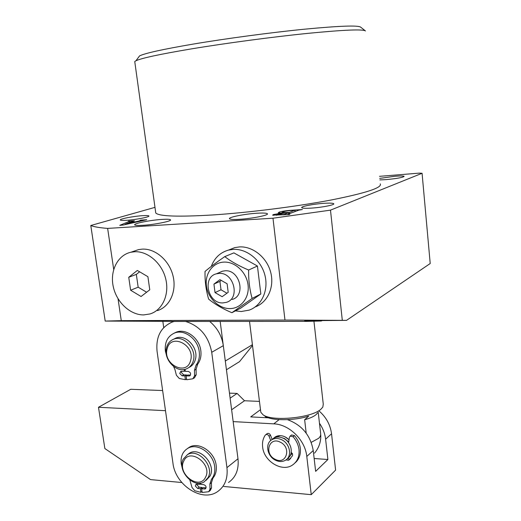 <?xml version="1.0" encoding="UTF-8"?>
<svg xmlns="http://www.w3.org/2000/svg" width="521" height="521" viewBox="0 0 521 521"><rect width="100%" height="100%" fill="white"/><g stroke="black" fill="none" stroke-linecap="round" stroke-linejoin="round"><path stroke-width="0.78" d="M138.358 57.518L139.563 55.897C145.085 53.201 162.897 49.274 193.004 44.116C226.433 38.476 270.907 32.523 304.824 29.163C339.705 25.855 358.331 25.19 360.701 27.177L365.162 30.719M365.462 30.96C363.215 29.046 343.964 29.847 307.709 33.377C272.437 36.945 226.049 43.145 191.279 48.909C159.98 54.184 141.536 58.137 135.942 60.768L134.75 61.537L134.861 62.37M142.454 215.681C146.225 215.44 148.361 215.518 148.856 215.922C150.354 216.892 135.909 219.738 126.57 220.292C122.884 220.526 120.807 220.442 120.344 220.044C118.964 219.041 133.233 216.248 142.454 215.681M154.978 207.358L90.791 225.508L105.196 321.066L171.93 321.366M323.899 203.327C329.624 202.962 332.893 203.092 333.707 203.711C335.198 204.838 321.919 207.475 311.33 208.113C305.703 208.459 302.512 208.322 301.77 207.71C300.37 206.557 313.453 203.985 323.899 203.327M171.995 321.457L306.876 321.372L321.255 321.014L304.707 320.721L346.504 320.376L430.209 263.522L422.075 173.285L419.444 173.115L379.503 176.332M379.705 178.384L394.892 176.261C400.349 175.851 403.423 175.877 404.127 176.345C403 177.485 396.982 178.579 386.061 179.628L379.855 179.908M142.787 225.319C154.581 224.668 172.399 221.067 170.458 219.784C169.781 219.224 167.007 219.1 162.142 219.4C150.53 220.077 132.979 223.581 134.75 224.922C135.369 225.463 138.045 225.593 142.787 225.319M239.634 219.295C252.255 218.592 269.318 215.127 267.364 213.727C266.485 213.03 263.007 212.868 256.931 213.232C244.512 213.968 227.742 217.329 229.54 218.787C230.334 219.465 233.701 219.634 239.634 219.295M155.558 211.546L155.766 213.011C159.166 216.358 178.123 217.01 212.627 214.965C248.576 212.62 296.423 206.596 330.828 200.064C365.983 193.083 382.453 187.677 380.239 183.854M134.47 220.735L130.191 222.18L135.31 221.848L140.038 220.741L141.321 220.324L139.967 220.376L140.833 220.116L146.727 219.732L123.353 225.007L119.758 225.359L129.586 221.256L128.4 221.132L134.47 220.735M90.791 225.508C93.943 226.817 99.563 227.781 107.639 228.406L272.978 218.221L330.49 210.145L422.075 173.285M279.152 212.119C282.291 211.2 286.504 210.575 291.812 210.237L302.427 209.54L298.898 210.126L287.859 214.268L289.852 214.281L289.103 214.567L272.587 215.153L273.466 214.548L281.828 213.089L278.227 212.835L279.152 212.119L279.263 213.063M163.718 327.592L162.819 321.21M105.196 321.066L121.276 320.649L118.033 298.735M107.639 228.406L113.708 269.442M272.978 218.221L284.974 320.057L121.276 320.649M284.974 320.057L346.504 320.376M330.49 210.145L342.297 320.265M322.512 320.513L321.255 321.014M252.509 345.475L239.53 361.646L226.44 369.76M252.411 344.694L225.306 361.02L220.194 321.62M135.356 222.187L135.31 221.848M140.09 221.073L140.038 220.741M129.749 222.415L129.586 221.256M129.384 222.441L125.157 224.238L134.177 222.128L129.384 222.441M125.203 224.571L125.157 224.238M134.223 222.454L134.177 222.128M273.564 215.362L273.466 214.548M294.606 210.276L291.552 210.477C287.638 210.771 284.772 211.252 282.955 211.917L281.881 212.588L289.331 212.464L294.606 210.276M295.049 211.572L294.919 210.386M289.474 213.662L289.331 212.464M285.013 212.972L276.631 214.808L283.815 214.522L288.595 212.744L285.013 212.972M288.732 213.942L288.595 212.744M283.86 214.899L283.815 214.522M275.147 459.275C286.329 465.448 291.845 447.461 280.272 442.179C268.999 436.175 263.769 454.038 275.147 459.275M281.653 439.731C289.897 443.43 292.431 456.096 285.762 460.069C282.695 461.951 279.276 462.003 275.505 460.219C267.201 456.403 264.824 443.605 271.747 439.776C274.723 438.063 278.025 438.05 281.653 439.731M289.129 457.086L292.229 453.316L289.129 457.086M289.025 439.789L285.072 436.878C281.464 435.217 278.181 435.237 275.225 436.937L273.518 438.337L275.225 436.937L280.604 435.654C283.737 435.908 286.543 437.288 289.025 439.789M288.699 441.997L284.557 438.591L281.985 437.712M287.423 458.597L287.462 458.571C294.118 454.605 291.591 441.977 283.372 438.298C279.751 436.631 276.456 436.644 273.492 438.35L271.806 439.731M320.689 433.856L320.487 436.018L318.761 438.252L311.232 442.355M260.65 410.978L260.806 412.248L263.085 414.82C271.969 421.789 311.805 417.972 320.929 409.2L322.838 407.064L323.267 404.14L313.935 321.197M317.628 412.899L316.071 414.644C313.688 416.611 309.878 418.304 304.642 419.731L308.692 416.123C294.085 420.864 271.434 420.864 265.137 416.279L263.085 414.82M267.716 417.79L267.123 417.308M264.596 415.895L265.137 416.279M306.198 433.146L304.642 419.731M174.151 321.47L172.249 322.043C160.768 327.097 155.714 336.905 157.082 351.46L172.952 463.169C175.251 484.999 201.959 502.596 217.407 491.72C224.851 486.523 228.029 478.493 226.941 467.63L211.721 352.294C208.589 336.319 199.966 326.061 185.841 321.529M228.511 482.492C235.87 477.347 239.028 469.441 237.986 458.78L223.314 345.657C221.848 335.941 217.381 327.937 209.924 321.646M287.462 419.659C301.867 424.954 310.464 435.243 313.238 450.548L306.791 456.448C305.215 439.965 289.188 424.309 273.772 423.853L279.139 419.62M313.238 450.548L315.641 471.362L327.898 459.509L325.612 439.216C324.935 433.563 322.89 428.242 319.471 423.26M319.23 411.108C326.27 417.36 330.373 424.915 331.545 433.778L335.596 470.111L311.245 494.663L306.791 456.448M233.167 421.6L273.772 423.853M165.496 410.691L98.482 407.272L130.738 389.291L162.63 390.535M181.816 482.531L150.53 479.594L104.858 448.542L98.482 407.272M311.245 494.663L223.737 486.458M229.474 393.134L237.094 393.433L244.499 400.753L259.458 401.398M237.094 393.433L230.126 398.155M260.487 409.662L250.705 416.898L268.517 417.829M244.499 400.753L231.63 409.767M265.756 417.686L265.619 416.566M327.898 459.509L314.156 458.5M167.182 348.764C162.389 364.088 186.629 376.65 190.569 360.636C195.531 344.987 170.751 332.659 167.182 348.764M193.271 360.916C192.151 364.674 189.97 367.279 186.726 368.731C176.554 373.72 162.871 359.093 166.59 347.377C167.736 343.365 170.08 340.643 173.623 339.217C183.731 334.703 197.107 349.363 193.271 360.916M188.849 367.526C192.041 366.061 194.19 363.476 195.297 359.764C199.126 348.249 185.795 333.642 175.707 338.142L173.571 339.23M183.796 461.007C176.827 473.732 199.328 490.73 205.535 477.229C212.75 464.296 189.67 447.285 183.796 461.007M208.068 477.633L204.323 481.749C193.792 489.05 176.808 470.658 183.262 459.131L187.443 454.644C197.96 447.806 214.672 466.282 208.068 477.633M206.179 480.271L210.002 476.103C216.593 464.778 199.934 446.38 189.429 453.205L187.553 454.566M134.639 251.741L130.927 252.229C117.72 255.075 109.859 270.679 113.207 286.387C116.398 302.108 130.1 315.062 143.711 314.918L150.087 313.935C162.422 310.216 169.625 294.515 165.717 278.865C161.946 263.196 147.834 251.011 134.639 251.741M157.446 310.601C169.696 306.895 176.873 291.363 173.031 275.896C169.318 260.409 155.336 248.387 142.24 249.129L138.553 249.611L133.982 251.181M149.768 289.8L147.905 276.697L137.329 270.451L128.739 277.276L130.621 290.23L141.067 296.508L149.768 289.8M139.602 271.793L136.326 274.391L138.169 287.195L146.609 292.235M138.169 287.195L130.621 290.23M136.326 274.391L128.739 277.276M294.893 463.039C299.126 459.476 300.923 454.54 300.304 448.229C299.673 443.573 297.719 439.366 294.443 435.602L291.545 434.957L291.193 435.25M270.738 440.512L269.057 436.253C268.217 434.696 267.117 434.188 265.743 434.722L265.228 435.211C262.962 438.61 262.102 442.596 262.656 447.155C263.984 461.567 282.46 472.599 292.789 464.823C297.55 461.3 299.614 456.168 298.976 449.408C298.338 444.739 296.384 440.519 293.102 436.741L290.197 436.09L289.389 437.38L288.588 442.72M290.698 458.493L289.813 459.073L287.325 458.708M291.226 452.397L292.528 453.863L292.555 455.667L289.031 459.919L288.465 460.271L285.99 459.913M272.151 439.444L270.451 435.133C269.618 433.576 268.51 433.075 267.143 433.609L266.804 433.876M202.005 491.388L200.832 492.332L200.429 488.705L201.972 487.467L199.191 487.207L196.879 484.817L196.912 484.016M200.429 488.705L197.641 488.438L195.323 486.041L196.052 484.237L199.934 484.296L200.748 483.657M182.383 468.477L181.217 463.866C180.442 456.702 182.65 451.518 187.827 448.32C197.29 442.453 213.317 453.231 214.665 466.627C215.264 471.707 214.196 475.914 211.461 479.248L209.904 483.963L209.983 489.206L208.758 491.713L202.181 492.469L201.588 488.815L203.131 487.578L206.088 487.858M187.43 448.548L189.41 447.194C198.859 441.333 214.854 452.065 216.189 465.435C216.788 470.496 215.727 474.696 212.991 478.031L211.435 482.726L211.506 487.956L210.289 490.463L209.214 491.342M201.588 488.815L205.404 488.867C206.642 487.07 206.101 485.67 203.783 484.66L200.865 484.387L200.657 483.104M199.817 483.208L199.934 484.296M200.832 492.332L194.815 490.749L192.015 487.48L189.865 480.043M201.972 487.467L202.083 488.424M186.583 378.975L185.339 379.711L184.916 375.921L186.538 374.97L183.724 374.892L181.373 372.541L181.555 371.239M184.916 375.921L182.096 375.836L179.745 373.479L180.754 371.362L184.401 371.31L185.255 370.822M166.811 356.527L165.378 351.141C164.551 342.206 167.625 336.156 174.594 332.997C184.349 328.92 197.889 339.047 199.224 351.649C199.856 356.95 198.794 361.463 196.039 365.175L194.483 370.249L194.58 375.765L192.874 378.774L186.707 379.757L186.088 375.954L187.71 375.003L190.484 375.087M174.053 333.212L176.248 332.164C185.99 328.087 199.497 338.188 200.826 350.75C201.458 356.045 200.396 360.539 197.641 364.244L196.091 369.304L196.189 374.807L194.476 377.81L193.415 378.448M186.088 375.954L189.657 375.901C191.266 374.013 190.81 372.515 188.289 371.414L185.339 371.336L185.007 369.304M184.193 369.467L184.401 371.31M185.339 379.711L179.25 378.474L176.398 375.231L175.004 369.741L173.597 366.491M186.538 374.97L186.616 375.648M219.139 273.395L216.469 273.799C201.874 277.081 207.899 303.88 222.936 302.916L226.277 302.369C240.468 298.67 233.988 272.131 219.139 273.395M232.158 299.458C246.251 295.765 239.855 269.52 225.111 270.79L222.467 271.194L219.654 272.411M229.937 308.582C218.846 308.764 207.964 298.188 206.427 285.931C204.727 273.675 212.822 262.454 224.004 262.096C235.16 261.555 246.583 272.307 248.048 284.935C249.683 297.55 241.047 308.588 229.937 308.582M205.027 271.448C210.087 267.175 216.658 262.232 224.746 256.619L233.877 252.88L257.433 266.023L260.832 293.974L240.806 308.074L231.891 312.711C222.714 308.836 214.971 304.31 208.66 299.139C206.049 290.555 204.838 281.327 205.027 271.448M235.388 310.894L241.236 311.512L249.162 310.125C261.646 305.801 268.836 290.308 264.915 275.251C261.125 260.174 246.954 248.66 233.434 249.37L228.608 250.067C220.272 252.411 214.502 257.856 211.298 266.4M255.192 306.941C267.534 302.571 274.606 287.234 270.718 272.385C266.947 257.511 252.939 246.186 239.549 246.908L234.763 247.605L228.843 249.976M224.746 256.619C231.246 261.62 239.204 266.088 248.621 270.028L257.433 266.023M248.621 270.028C248.465 280.161 249.631 289.63 252.125 298.442L260.832 293.974M252.125 298.442L231.891 312.711M221.256 280.415L219.927 281.386L221.008 289.793L226.954 293.219M227.11 283.769L219.94 279.66L213.929 284.095L215.03 292.587L222.135 296.703L228.198 292.32L227.11 283.769M219.927 281.386L213.929 284.095M221.008 289.793L215.03 292.587M211.721 352.294L223.314 345.657M226.941 467.63L237.986 458.78M331.545 433.778L325.612 439.216M289.813 459.073L288.465 460.271M294.443 435.602L293.102 436.741M270.451 435.133L269.057 436.253M209.983 489.206L211.506 487.956M209.904 483.963L211.435 482.726M211.461 479.248L212.991 478.031M197.641 488.438L199.191 487.207M204.388 489.089L205.925 487.845M194.58 375.765L196.189 374.807M194.483 370.249L196.091 369.304M196.039 365.175L197.641 364.244M182.096 375.836L183.724 374.892M188.921 376.038L190.458 375.133M139.563 55.897L135.942 60.768M267.403 214.059L267.364 213.727M134.75 61.537L155.766 213.011M141.321 220.324L141.386 220.767M129.807 221.106L129.989 222.402M295.094 210.295L295.238 211.5M281.881 212.588L281.965 213.297M276.631 214.808L276.697 215.329M273.492 438.35L271.747 439.776M260.806 412.248L249.533 321.535M320.662 433.752L318.214 412.241M314.495 453.153C318.904 447.943 320.995 441.899 320.773 435.022M172.249 322.043L173.447 321.464M175.707 338.142L173.623 339.217M189.429 453.205L187.443 454.644M130.927 252.229L138.553 249.611M290.373 458.721L289.031 459.919M291.545 434.957L290.197 436.09M267.143 433.609L265.743 434.722M187.827 448.32L189.41 447.194M174.594 332.997L176.248 332.164M189.657 375.901L189.983 375.706M216.469 273.799L222.467 271.194M228.608 250.067L234.763 247.605"/></g></svg>

